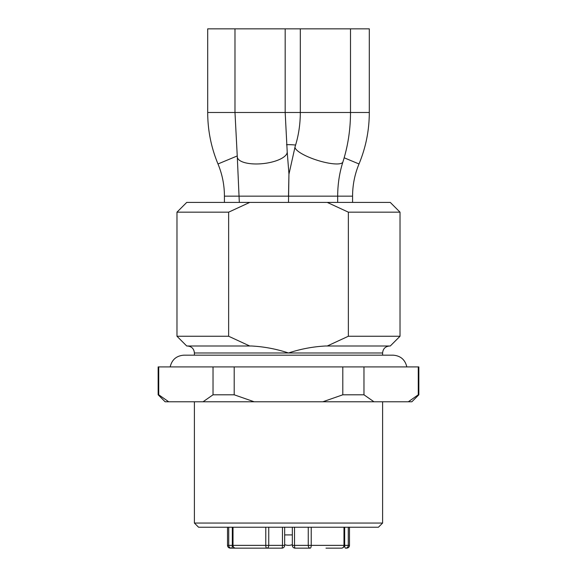 <?xml version="1.0" encoding="UTF-8"?>
<svg xmlns="http://www.w3.org/2000/svg" width="577" height="577" viewBox="0 0 577 577"><rect width="100%" height="100%" fill="white"/><g stroke="black" fill="none" stroke-linecap="round" stroke-linejoin="round"><path stroke-width="0.87" d="M294.537 527.241L294.537 545.359L292.337 545.359L292.337 527.241M284.663 527.241L284.663 545.359L282.463 545.359L282.463 527.241M292.337 545.359A2.791 2.791 0 0 0 295.121 548.15A2.791 0.591 90 0 1 294.537 545.359L308.255 545.359L308.255 527.241M311.227 527.241L311.227 545.359A2.791 1.039 90 0 1 310.188 548.15L295.121 548.15M233.014 527.241L233.014 545.359A2.791 2.539 90 0 0 235.553 548.15L266.812 548.15A2.791 1.039 -90 0 1 265.773 545.359L265.773 527.241M268.745 527.241L268.745 545.359L282.463 545.359A2.791 0.591 -90 0 1 281.879 548.15A2.791 2.791 0 0 0 284.663 545.359M281.879 548.15L266.812 548.15A2.791 1.926 -90 0 0 268.745 545.359L232.762 545.359A2.791 2.791 0 0 0 235.553 548.15L230.295 548.15C228.586 547.97 227.655 547.039 227.511 545.359L232.762 545.359L232.762 527.241M247.064 548.15L248.802 548.15M248.968 548.15L277.804 548.15M241.59 548.15L231.456 548.15A2.791 2.734 -90 0 1 228.723 545.359L228.723 527.241M348.277 527.241L348.277 545.359A2.791 2.734 90 0 1 345.544 548.15A2.791 0.858 -90 0 1 344.678 545.359L344.678 527.241M344.238 527.241L343.986 545.359A2.791 2.539 -90 0 1 341.447 548.15L325.983 548.15M332.669 548.15L333.196 548.15M333.996 548.15L335.367 548.15M329.128 548.15L328.068 548.15M349.489 527.241L349.489 545.359C349.345 547.039 348.414 547.97 346.705 548.15L345.544 548.15M382.601 523.058L194.399 523.058L198.582 527.241L378.418 527.241L382.601 523.058L382.601 401.772M194.399 523.058L194.399 401.772M158.725 394.798L158.156 394.798L165.123 401.772L168.7 401.772L158.725 394.798L158.725 366.914L213.028 366.914L213.028 394.798L203.054 401.772L254.147 401.772L234.197 394.798L234.197 366.914L342.803 366.914L342.803 394.798L322.853 401.772L373.946 401.772L363.972 394.798L363.972 366.914L418.275 366.914L418.275 394.798L418.844 394.798L418.844 366.914L418.275 366.914M342.803 394.798L363.972 394.798M213.028 394.798L234.197 394.798M418.275 394.798L408.3 401.772L411.877 401.772L418.844 394.798M408.3 401.772L373.946 401.772M322.853 401.772L254.147 401.772M203.054 401.772L168.7 401.772M342.803 366.914L363.972 366.914M213.028 366.914L234.197 366.914M158.156 394.798L158.156 366.914L158.725 366.914M348.364 336.247L327.253 346.005L325.385 346.005C312.842 346.69 300.552 349.013 288.5 352.98C276.419 348.998 264.122 346.676 251.615 346.005L249.747 346.005L228.636 336.247L228.636 212.17L249.747 202.412L390.268 202.412L400.027 212.17L348.364 212.17L348.364 336.247L400.027 336.247L400.027 212.17M327.253 346.005L390.268 346.005L400.027 336.247M249.747 346.005L186.732 346.005L176.973 336.247L228.636 336.247M176.973 336.247L176.973 212.17L228.636 212.17M327.253 202.412L348.364 212.17M176.973 212.17L186.732 202.412L249.747 202.412M344.166 157.788L359.009 163.969C365.84 147.488 369.266 130.33 369.302 112.493L369.302 28.85L207.698 28.85L207.698 112.493L234.983 112.493L234.983 28.85M288.5 202.412L288.933 174.355L288.5 196.144L224.424 196.144L224.424 202.412M284.663 534.908L292.337 534.908M232.322 527.241L232.322 545.359A2.791 0.858 -90 0 1 231.456 548.15M349.489 545.359L344.238 545.359A2.791 2.791 0 0 1 341.447 548.15M310.188 548.15A2.791 1.926 90 0 1 308.255 545.359L343.986 545.359L343.986 527.241M194.399 355.165L194.399 352.98L382.601 352.98C383.013 348.746 385.335 346.416 389.569 346.005M288.962 174.24L287.195 151.628A25.092 9.326 173.8 0 1 286.48 154.319A25.092 9.326 173.8 0 1 259.722 163.875A25.092 9.326 173.8 0 1 237.298 157.009L234.983 112.493L285.175 112.493L285.175 28.85M359.009 163.969C354.74 174.268 352.597 184.993 352.576 196.144L288.5 196.144M369.302 112.493L350.499 112.493C350.484 129.558 347.953 146.046 342.904 161.949A25.092 6.203 -162.3 0 1 317.112 160.226A25.092 6.203 -162.3 0 1 295.092 146.688C298.547 135.833 300.285 124.437 300.314 112.493L285.175 112.493L287.195 151.628M350.499 28.85L350.499 112.493L300.314 112.493L300.314 28.85M237.183 155.97L217.991 163.969C211.16 147.488 207.734 130.33 207.698 112.493M295.597 145.058A25.092 9.65 180 0 0 286.524 144.697M284.663 544.63A10.458 10.458 0 0 0 292.337 544.63M227.511 527.241L227.511 545.359M406.828 366.914C405.104 359.637 400.517 355.72 393.06 355.165L183.94 355.165C176.483 355.72 171.896 359.637 170.172 366.914M382.601 355.165L382.601 352.98M194.399 352.98C193.987 348.746 191.665 346.416 187.431 346.005M342.904 161.949C339.456 172.804 337.711 184.2 337.682 196.144L337.682 202.412M295.092 146.688L288.947 174.232M352.576 196.144L352.576 202.412M237.298 157.009L239.318 202.412M217.991 163.969C222.26 174.268 224.403 184.993 224.424 196.144"/></g></svg>
